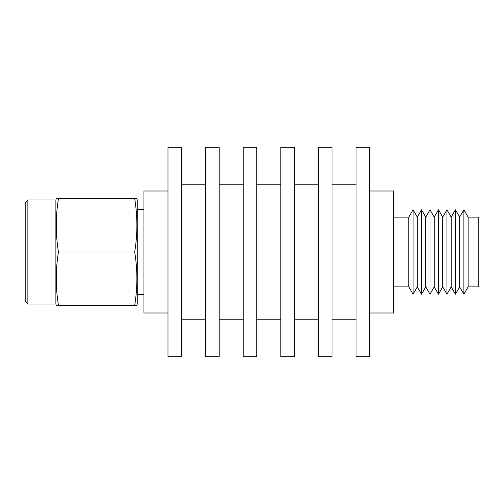 <?xml version="1.0" encoding="UTF-8"?>
<svg xmlns="http://www.w3.org/2000/svg" width="504" height="504" viewBox="0 0 504 504"><rect width="100%" height="100%" fill="white"/><g stroke="black" fill="none" stroke-linecap="round" stroke-linejoin="round"><path stroke-width="0.76" d="M369.621 356.731L369.621 147.269L356.063 147.269L356.063 356.731L369.621 356.731M332.01 356.731L332.01 147.269L318.452 147.269L318.452 356.731L332.01 356.731M294.393 356.731L294.393 147.269L280.841 147.269L280.841 356.731L294.393 356.731M256.782 356.731L256.782 147.269L243.224 147.269L243.224 356.731L256.782 356.731M219.164 356.731L219.164 147.269L205.613 147.269L205.613 356.731L219.164 356.731M181.553 356.731L181.553 147.269L167.996 147.269L167.996 356.731L181.553 356.731M167.996 312.997L143.936 312.997L143.936 191.003L167.996 191.003M369.621 312.997L393.681 312.997L393.681 191.003L369.621 191.003M27.871 304.032L25.2 301.361L25.2 202.639L27.871 199.968L27.871 304.032L55.887 304.032L55.887 199.968L56.24 198.633L58.451 198.633C55.541 216.424 55.541 234.209 58.451 252C55.541 269.791 55.541 287.576 58.451 305.367L56.24 305.367L55.887 304.032M136.905 305.367L134.694 305.367L136.905 305.367L137.264 304.032L137.264 199.968L136.905 198.633L134.694 198.633L136.905 198.633M58.451 305.367L134.694 305.367C137.611 287.576 137.611 269.791 134.694 252C137.611 234.209 137.611 216.424 134.694 198.633L58.451 198.633M134.694 252L58.451 252M408.82 286.889L408.82 217.111L413.053 209.777L413.053 294.223L408.82 286.889L393.681 286.889M417.293 286.889L417.293 217.111L421.527 209.777L421.527 294.223L417.293 286.889L413.053 294.223M425.76 286.889L425.76 217.111L430 209.777L430 294.223L425.76 286.889L421.527 294.223M434.234 286.889L434.234 217.111L438.474 209.777L438.474 294.223L434.234 286.889L430 294.223M442.707 286.889L442.707 217.111L446.947 209.777L446.947 294.223L442.707 286.889L438.474 294.223M451.181 286.889L451.181 217.111L455.421 209.777L455.421 294.223L451.181 286.889L446.947 294.223M459.654 286.889L459.654 217.111L463.888 209.777L463.888 294.223L459.654 286.889L455.421 294.223M468.128 217.111L478.8 217.111L478.8 286.889L468.128 286.889L468.128 217.111L463.888 209.777M356.063 319.775L332.01 319.775M318.452 319.775L294.393 319.775M280.841 319.775L256.782 319.775M243.224 319.775L219.164 319.775M205.613 319.775L181.553 319.775M205.613 184.225L181.553 184.225M243.224 184.225L219.164 184.225M280.841 184.225L256.782 184.225M318.452 184.225L294.393 184.225M356.063 184.225L332.01 184.225M137.264 294.361L143.936 294.361M137.264 209.639L143.936 209.639M27.871 199.968L55.887 199.968M468.128 286.889L463.888 294.223M459.654 217.111L455.421 209.777M451.181 217.111L446.947 209.777M442.707 217.111L438.474 209.777M434.234 217.111L430 209.777M425.76 217.111L421.527 209.777M417.293 217.111L413.053 209.777M408.82 217.111L393.681 217.111"/></g></svg>
